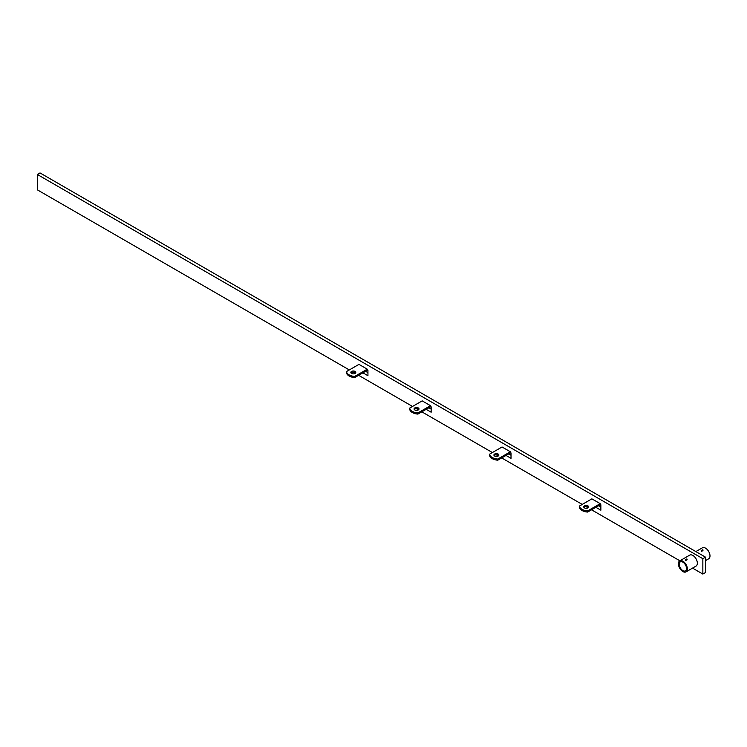<?xml version="1.0" encoding="UTF-8"?>
<svg xmlns="http://www.w3.org/2000/svg" width="747" height="747" viewBox="0 0 747 747"><rect width="100%" height="100%" fill="white"/><g stroke="black" fill="none" stroke-linecap="round" stroke-linejoin="round"><path stroke-width="1.12" d="M355.572 373.014A2.474 1.429 0 0 0 355.058 372.585A2.474 1.429 0 0 0 351.053 373.014M355.058 371.427A2.474 1.429 0 0 0 352.36 371.119A2.474 1.429 0 0 0 350.838 372.436A2.474 1.429 0 0 0 351.557 373.444A2.474 1.429 0 0 0 354.255 373.752A2.474 1.429 0 0 0 355.777 372.436A2.474 1.429 0 0 0 355.058 371.427M346.44 371.595L346.44 372.753A9.412 5.434 0 0 0 354.704 377.58L367.272 370.335L367.272 369.177L358.952 364.377L346.44 371.595A9.412 5.434 0 0 0 354.704 376.432L354.704 377.58M354.704 376.432L367.272 369.177M702.852 550.623L701.526 551.398M702.852 549.689L701.526 550.455L703.132 550.1M686.885 559.848L685.55 560.614M686.885 558.905L685.55 559.68L687.156 559.316M682.889 571.548A6.331 3.651 -120 0 0 686.054 571.866A6.331 3.651 -120 0 0 687.025 566.786A6.331 3.651 -120 0 0 682.889 561.212A6.331 3.651 -120 0 0 679.723 560.904A6.331 3.651 -120 0 0 678.752 565.974A6.331 3.651 -120 0 0 682.889 571.548M686.054 571.866L696.036 566.095A6.331 3.651 -120 0 0 697.007 561.025A6.331 3.651 -120 0 0 692.871 555.451A6.331 3.651 -120 0 0 689.705 555.133L679.723 560.904M682.889 562.155A5.173 2.988 -120 0 0 680.302 561.893A5.173 2.988 -120 0 0 679.509 566.049A5.173 2.988 -120 0 0 682.889 570.605A5.173 2.988 -120 0 0 685.475 570.867A5.173 2.988 -120 0 0 686.269 566.712A5.173 2.988 -120 0 0 682.889 562.155M705.513 560.623L708.679 558.803A6.331 3.651 -120 0 0 709.65 553.723A6.331 3.651 -120 0 0 705.513 548.149A6.331 3.651 -120 0 0 702.348 547.84L695.859 551.585M702.852 574.069L705.513 572.529L705.513 557.159L702.852 558.7L702.852 574.069L692.544 568.112M705.513 557.159L40.011 172.93L37.35 174.471L37.35 189.841L349.307 369.942M353.154 372.165L355.208 373.351M358.625 375.321L412.531 406.443M416.378 408.665L418.423 409.851M421.84 411.83L492.385 452.551M496.232 454.774L498.286 455.959M501.704 457.93L582.23 504.421M586.078 506.643L588.132 507.829M591.549 509.799L679.882 560.801M37.35 174.471L702.852 558.7M367.272 369.942L367.935 370.335L367.935 375.713L362.949 372.828M430.496 406.443L431.159 406.835L431.159 412.213L426.173 409.328M510.36 452.551L511.023 452.934L511.023 458.322L506.027 455.437M600.196 504.421L600.868 504.813L600.868 510.192L595.873 507.306M367.935 372.632L365.61 371.287M431.159 409.141L428.834 407.797M511.023 455.24L508.688 453.896M600.868 507.11L598.534 505.766M588.496 507.493A2.474 1.429 0 0 0 587.982 507.064A2.474 1.429 0 0 0 583.977 507.493M587.982 505.906A2.474 1.429 0 0 0 585.293 505.598A2.474 1.429 0 0 0 583.762 506.914A2.474 1.429 0 0 0 584.49 507.923A2.474 1.429 0 0 0 587.179 508.231A2.474 1.429 0 0 0 588.701 506.914A2.474 1.429 0 0 0 587.982 505.906M579.373 506.074L579.373 507.232A9.412 5.434 0 0 0 587.637 512.059L600.196 504.813L600.196 503.655L591.876 498.856L579.373 506.074A9.412 5.434 0 0 0 587.637 510.911L587.637 512.059M587.637 510.911L600.196 503.655M498.651 455.623A2.474 1.429 0 0 0 498.137 455.194A2.474 1.429 0 0 0 494.131 455.623M498.137 454.036A2.474 1.429 0 0 0 495.448 453.728A2.474 1.429 0 0 0 493.916 455.044A2.474 1.429 0 0 0 494.645 456.053A2.474 1.429 0 0 0 497.334 456.361A2.474 1.429 0 0 0 498.865 455.044A2.474 1.429 0 0 0 498.137 454.036M489.528 454.204L489.528 455.362A9.412 5.434 0 0 0 497.791 460.189L510.36 452.934L510.36 451.786L502.04 446.986L489.528 454.204A9.412 5.434 0 0 0 497.791 459.041L497.791 460.189M497.791 459.041L510.36 451.786M418.787 409.515A2.474 1.429 0 0 0 418.273 409.085A2.474 1.429 0 0 0 414.268 409.515M418.273 407.927A2.474 1.429 0 0 0 415.584 407.619A2.474 1.429 0 0 0 414.062 408.936A2.474 1.429 0 0 0 414.781 409.944A2.474 1.429 0 0 0 417.48 410.252A2.474 1.429 0 0 0 419.002 408.936A2.474 1.429 0 0 0 418.273 407.927M409.664 408.095L409.664 409.253A9.412 5.434 0 0 0 417.928 414.09L430.496 406.835L430.496 405.677L422.176 400.878L409.664 408.095A9.412 5.434 0 0 0 417.928 412.932L417.928 414.09M417.928 412.932L430.496 405.677"/></g></svg>
